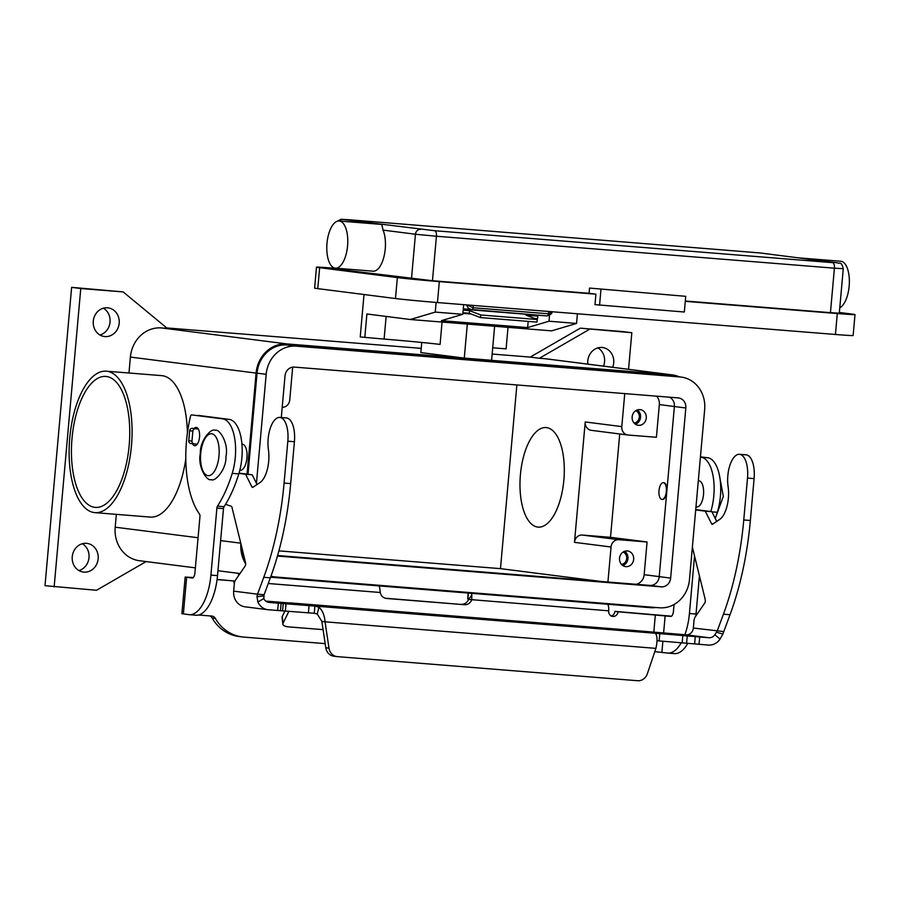 <?xml version="1.0" encoding="UTF-8"?>
<svg xmlns="http://www.w3.org/2000/svg" width="900" height="900" viewBox="0 0 900 900"><rect width="100%" height="100%" fill="white"/><g stroke="black" fill="none" stroke-linecap="round" stroke-linejoin="round"><path stroke-width="1.35" d="M225.54 504.349L231.266 506.25A2.632 1.147 -85.4 0 1 231.975 507.341L245.531 562.601A2.632 1.147 -85.4 0 1 245.014 566.257L235.541 579.994A5.254 2.306 94.6 0 0 234.304 583.988L233.674 591.143A14.715 13.23 97.3 0 0 245.002 606.803L267.851 609.716A14.715 13.23 -82.7 0 0 268.403 609.773L314.257 613.283L314.91 605.947L318.938 607.241C322.425 610.222 324.461 615.082 325.058 621.821L321.863 621.416L325.777 647.741A10.508 9.45 97.3 0 0 333.799 656.19L336.994 656.606A10.508 9.45 -82.7 0 0 337.387 656.64L637.571 680.726A10.508 9.45 97.3 0 0 647.37 673.695L655.898 648.371C657.383 641.812 657.416 637.11 656.01 634.286L655.864 633.308L708.952 637.74A7.357 6.615 97.3 0 0 714.836 634.759L717.199 631.069L723.442 614.171A183.96 80.573 -85.4 0 0 743.76 519.964L747.506 478.091A22.601 9.9 -85.4 0 0 747.248 467.032A22.601 9.9 -85.4 0 0 739.485 454.309A22.601 9.9 -85.4 0 0 728.1 486.641A23.648 10.361 94.6 0 1 719.674 519.446L712.586 524.183A2.632 1.147 94.6 0 1 712.192 524.295A2.632 1.147 94.6 0 1 711.562 523.744L705.251 511.144L695.7 509.929M739.485 454.309L746.077 454.838A22.601 9.9 94.6 0 1 753.84 467.561A22.601 9.9 94.6 0 1 754.099 478.62L750.364 520.493A183.96 80.573 94.6 0 1 730.035 614.7L722.88 634.05L720.067 639.113A14.715 13.23 -82.7 0 1 708.3 645.064L657.034 640.744M294.165 430.684A22.601 9.9 -85.4 0 0 286.403 417.949L279.799 417.42A22.601 9.9 94.6 0 1 287.572 430.155A22.601 9.9 94.6 0 1 287.82 441.202L284.085 483.075A183.96 80.573 94.6 0 1 263.756 577.294L257.524 594.18L264.116 594.709L270.349 577.822A183.96 80.573 -85.4 0 0 290.678 483.604L294.412 441.731A22.601 9.9 -85.4 0 0 294.165 430.684M238.961 473.411L245.576 474.255L251.888 486.866A2.632 1.147 -85.4 0 0 252.518 487.418A2.632 1.147 -85.4 0 0 252.9 487.294L259.999 482.558A23.648 10.361 -85.4 0 0 268.425 449.752A22.601 9.9 94.6 0 1 279.799 417.42M289.418 603L290.081 603.056M257.051 484.526L252.169 474.784L239.051 473.119M321.863 621.416L317.239 614.002L314.257 613.283M656.01 634.286L655.864 633.308L269.055 602.438A7.357 6.615 97.3 0 1 268.785 602.415A7.357 6.615 97.3 0 1 263.79 598.567L257.861 602.033L257.006 596.666L257.524 594.18L233.674 591.143M264.116 594.709L263.79 598.567M267.851 609.716A14.715 13.23 -82.7 0 1 257.861 602.033M265.725 601.099L634.714 630.54M245.576 474.255L252.169 474.784M336.994 656.606A10.508 9.45 -82.7 0 1 328.984 648.158L325.058 621.821L655.898 648.371M197.303 444.173L194.096 443.914A2.632 2.363 -82.7 0 1 191.97 441.113L192.859 431.168A2.632 2.363 -82.7 0 1 195.446 428.738L198.281 428.963M198.191 428.805L192.251 428.332A2.632 2.363 97.3 0 0 189.653 430.751L188.775 440.696A2.632 2.363 97.3 0 0 190.89 443.509L193.894 443.891M284.996 610.886L282.262 616.455A10.508 3.814 173.6 0 0 282.082 617.344L282.847 624.161A10.508 3.814 -6.4 0 1 283.016 623.273L288.945 611.201M323.089 629.64L288.754 626.895A10.508 3.814 -6.4 0 1 282.847 624.161M692.381 547.178L705.217 599.49A2.632 1.147 94.6 0 1 704.7 603.135L695.216 616.883A5.254 2.306 -85.4 0 0 693.99 620.876L693.349 628.031A7.357 6.615 -82.7 0 1 686.104 634.826L635.074 630.562M655.864 633.308L655.808 633.904M693.349 628.031L723.791 631.597M695.734 509.614L711.855 511.673L716.726 521.415M711.855 511.673L705.251 511.144M548.707 311.468L548.37 313.785A2.632 1.147 94.6 0 1 547.054 315.934C551.104 314.348 552.6 313.144 551.543 312.322L548.37 313.785L473.017 307.733L466.999 304.909M466.537 304.875L468.191 308.048L471.679 309.892A2.632 1.147 -85.4 0 0 471.701 309.892A2.632 1.147 -85.4 0 0 473.017 307.733L473.344 305.426M434.621 230.715A5.254 2.306 94.6 0 1 436.095 232.459A5.254 2.306 94.6 0 1 436.433 236.239L834.413 268.178A5.254 2.306 -85.4 0 0 834.075 264.386A5.254 2.306 -85.4 0 0 832.601 262.654L434.621 230.715L342.923 219.476A5.254 4.725 97.3 0 0 339.188 221.006A23.648 10.361 -85.4 0 0 326.993 243.27A23.648 10.361 -85.4 0 0 335.396 268.155A23.648 10.361 -85.4 0 0 347.569 245.891A23.648 10.361 -85.4 0 0 339.176 221.006L381.769 224.426L383.062 230.107A23.648 10.361 94.6 0 1 385.245 248.917A23.648 10.361 94.6 0 1 373.072 271.181L335.385 268.155M799.256 257.963L832.601 262.654M839.779 307.789A23.648 10.361 -85.4 0 0 849.161 286.144A23.648 10.361 -85.4 0 0 840.769 261.259L798.581 257.873L759.735 252.922A5.254 4.725 97.3 0 1 759.938 252.945L798.581 257.873M332.348 266.794L332.19 268.56L333.765 268.83L432.461 280.733L589.072 293.299L589.534 288.067L685.744 296.325L589.534 288.067M685.744 296.325L684.337 312.019L594.99 304.639L595.924 294.165L589.072 293.299M599.558 305.224L600.964 289.519M595.924 294.165L439.324 281.61A31.534 0.574 -174.9 0 1 397.35 277.594L319.646 267.694A31.534 0.574 -174.9 0 1 316.485 267.154A31.534 0.574 -174.9 0 1 332.235 268.065M316.485 267.154L314.618 288.09A31.534 0.574 5.1 0 0 317.767 288.63L395.483 298.53A31.534 0.574 5.1 0 0 437.456 302.546L835.436 334.474A31.534 0.574 5.1 0 0 853.133 335.531L855 314.595A31.534 0.574 -174.9 0 1 837.304 313.537L685.294 301.343M839.363 312.469L851.85 314.055A31.534 0.574 -174.9 0 1 855 314.595M830.441 312.66L839.295 313.189L843.266 268.706L834.413 268.178L830.441 312.66L685.316 301.016M364.016 294.525L360.225 336.949L384.109 339.086A42.053 0.776 -174.9 0 1 416.104 341.899A42.053 0.776 -174.9 0 1 440.077 344.43L442.069 322.054M129.161 445.545A65.7 28.777 94.6 0 1 95.344 507.397A65.7 28.777 94.6 0 1 72.022 438.277A65.7 28.777 94.6 0 1 105.851 376.425A65.7 28.777 94.6 0 1 129.161 445.545M563.861 480.105A49.928 21.87 94.6 0 1 538.144 527.108A49.928 21.87 94.6 0 1 520.425 474.57A49.928 21.87 94.6 0 1 546.131 427.567A49.928 21.87 94.6 0 1 563.861 480.105M106.909 371.25A70.954 31.073 -85.4 0 0 106.267 371.183A70.954 31.073 -85.4 0 0 69.683 438.705A70.954 31.073 -85.4 0 0 94.286 512.572A70.954 31.073 -85.4 0 0 94.927 512.64A70.954 31.073 -85.4 0 0 131.513 445.118A70.954 31.073 -85.4 0 0 106.909 371.25M106.267 371.183L161.618 375.626A70.954 31.073 94.6 0 1 162.248 375.694A70.954 31.073 94.6 0 1 187.403 433.024M633.668 559.35A7.886 7.087 -82.7 0 1 625.601 566.606A7.886 7.087 -82.7 0 1 619.538 558.214A7.886 7.087 -82.7 0 1 627.604 550.969A7.886 7.087 -82.7 0 1 633.668 559.35M622.834 565.571A7.886 7.087 97.3 0 0 627.952 558.619A7.886 7.087 97.3 0 0 624.656 551.273M621.54 564.446A6.469 5.805 97.3 0 0 626.681 558.517A6.469 5.805 97.3 0 0 623.115 552.026M646.279 418.027A7.886 7.087 -82.7 0 1 638.212 425.284A7.886 7.087 -82.7 0 1 632.149 416.891A7.886 7.087 -82.7 0 1 640.215 409.635A7.886 7.087 -82.7 0 1 646.279 418.027M635.445 424.238A7.886 7.087 97.3 0 0 640.564 417.296A7.886 7.087 97.3 0 0 637.268 409.95M634.151 423.124A6.469 5.805 97.3 0 0 639.293 417.195A6.469 5.805 97.3 0 0 635.738 410.704M241.92 444.105L242.269 444.139A13.14 5.76 94.6 0 1 246.938 457.965A13.14 5.76 94.6 0 1 240.176 470.329L239.816 470.306M695.97 506.902L696.746 506.97A13.14 5.76 -85.4 0 0 703.508 494.595A13.14 5.76 -85.4 0 0 698.962 480.78A13.14 5.76 -85.4 0 0 698.839 480.769L698.31 480.724M659.002 490.579A8.415 3.679 94.6 0 1 663.334 482.67A8.415 3.679 94.6 0 1 666.315 491.512A8.415 3.679 94.6 0 1 661.984 499.433A8.415 3.679 94.6 0 1 659.002 490.579M663.559 482.704A8.415 3.679 94.6 0 1 663.806 482.704A8.415 3.679 94.6 0 1 666.788 491.546A8.415 3.679 94.6 0 1 662.456 499.466A8.415 3.679 94.6 0 1 662.22 499.433M603.54 366.131A14.456 12.994 97.3 0 0 604.564 361.744A14.456 12.994 97.3 0 0 597.893 347.884M587.846 364.129A14.456 12.994 -82.7 0 1 587.801 360.832A14.456 12.994 -82.7 0 1 602.584 347.535A14.456 12.994 -82.7 0 1 613.71 362.914A14.456 12.994 -82.7 0 1 612.686 367.29M78.93 570.555A14.456 12.994 97.3 0 0 89.01 557.606A14.456 12.994 97.3 0 0 82.339 543.746M98.156 558.765A14.456 12.994 -82.7 0 1 83.374 572.062A14.456 12.994 -82.7 0 1 72.248 556.684A14.456 12.994 -82.7 0 1 87.03 543.386A14.456 12.994 -82.7 0 1 98.156 558.765M99.945 335.014A14.456 12.994 97.3 0 0 110.036 322.065A14.456 12.994 97.3 0 0 103.365 308.205M119.183 323.224A14.456 12.994 -82.7 0 1 104.4 336.521A14.456 12.994 -82.7 0 1 93.274 321.154A14.456 12.994 -82.7 0 1 108.056 307.856A14.456 12.994 -82.7 0 1 119.183 323.224M194.153 428.479A9.203 4.027 94.6 0 1 196.268 427.399A9.203 4.027 94.6 0 1 196.357 427.41A9.203 4.027 94.6 0 1 199.541 436.984A9.203 4.027 94.6 0 1 194.794 445.736A9.203 4.027 94.6 0 1 194.715 445.725A9.203 4.027 94.6 0 1 192.544 443.723M534.634 318.488L537.525 318.724L537.885 316.136L534.847 314.955M463.185 310.14L469.586 310.657L480.769 314.978L480.409 317.565L536.929 322.099L537.278 319.511L526.106 315.191L537.885 316.136M469.586 310.657L469.238 313.234L462.949 312.739M480.409 317.565L469.238 313.234M217.069 579.6L233.91 580.95A5.254 4.725 97.3 0 0 234.338 583.695M217.08 579.442L233.91 580.95M185.164 577.058L181.89 613.699L188.888 614.644A42.053 18.416 -85.4 0 0 189.259 614.689A42.053 18.416 -85.4 0 0 210.915 575.1L216.889 508.106A2.632 1.147 94.6 0 1 217.474 506.149A105.12 46.035 -85.4 0 0 232.222 473.355A36.788 16.11 -85.4 0 0 222.547 418.838L191.689 414.9A2.632 1.147 -85.4 0 0 191.666 414.9A2.632 1.147 -85.4 0 0 190.44 416.565A78.84 34.526 -85.4 0 0 199.519 514.102A2.632 1.147 94.6 0 1 199.958 516.533L194.906 573.064A5.254 2.306 94.6 0 1 192.206 578.014A5.254 2.306 94.6 0 1 192.161 578.014L185.164 577.058L193.286 577.541M385.155 598.207L464.535 604.721L386.505 598.466A7.886 7.087 97.3 0 1 386.213 598.433A7.886 7.087 97.3 0 1 380.272 592.492L379.665 587.655A7.886 3.454 -85.4 0 0 379.069 585.911M325.17 643.624L243.72 637.087A42.053 37.789 -82.7 0 1 242.145 636.919A42.053 37.789 -82.7 0 1 215.347 618.413A5.254 4.725 97.3 0 0 211.804 616.072L198.472 615.004M242.145 636.919L238.939 636.514A42.053 37.789 -82.7 0 1 212.141 618.008A5.254 4.725 97.3 0 0 209.7 615.904M195.48 615.173A42.053 18.416 -85.4 0 0 195.851 615.217A42.053 18.416 -85.4 0 0 217.507 575.629L223.481 508.635A2.632 1.147 94.6 0 1 224.066 506.678A105.12 46.035 -85.4 0 0 238.815 473.884A36.788 16.11 -85.4 0 0 229.14 419.366L198.281 415.429A2.632 1.147 -85.4 0 0 198.259 415.429A2.632 1.147 -85.4 0 0 198.236 415.429M238.455 575.775L238.669 573.368M674.055 604.496L673.425 611.46A5.254 2.306 94.6 0 1 670.725 616.41A5.254 2.306 94.6 0 1 670.68 616.399L618.075 611.775A5.254 4.725 -82.7 0 1 608.659 611.021L608.67 610.819A7.886 3.454 -85.4 0 0 607.815 604.26M471.229 593.303A7.886 3.454 94.6 0 1 471.814 595.046L471.746 599.827A7.886 7.087 -82.7 0 1 464.535 604.721M608.67 610.819L468.54 599.423A7.886 7.087 -82.7 0 1 461.34 604.316M671.479 616.196L614.869 611.37A5.254 4.725 -82.7 0 1 611.134 616.095M614.869 611.37L618.075 611.775M654.806 651.634L667.406 653.04A42.053 18.416 -85.4 0 0 667.778 653.085A42.053 18.416 -85.4 0 0 681.289 642.679M710.809 511.537A36.788 16.11 -85.4 0 0 701.066 457.223L700.414 457.144M715.275 518.512A105.12 46.035 -85.4 0 0 717.334 512.28A36.788 16.11 -85.4 0 0 707.659 457.751L700.436 456.84M684.889 634.725A42.053 18.416 -85.4 0 0 689.423 613.496L694.553 556.054M695.824 616.005A42.053 18.416 -85.4 0 0 696.026 614.025L699.424 575.899M673.999 653.569A42.053 18.416 -85.4 0 0 674.37 653.614A42.053 18.416 -85.4 0 0 687.847 643.264M468.18 593.066L467.674 598.759L468.866 599.13L471.814 595.046M492.154 354.037L530.269 357.098L580.286 328.162L622.676 331.571L631.822 332.73L628.549 369.315M146.115 561.577L96.536 590.265L45 585.697L71.629 287.347L123.154 291.915L167.333 328.41L161.449 327.938L287.156 343.946L671.006 374.749A31.534 28.339 -82.7 0 1 672.188 374.873A31.534 28.339 -82.7 0 1 679.252 376.83M166.759 327.938L421.234 348.356M54.146 586.867L80.764 288.517L123.154 291.915M71.629 287.347L80.764 288.517M655.852 607.5A31.534 28.339 -82.7 0 1 650.216 607.669L270.574 577.204M580.286 328.162L631.822 332.73M530.269 357.098L539.415 358.267L589.433 329.332M539.415 358.267L545.299 358.74A31.534 28.339 -82.7 0 1 546.48 358.864L672.188 374.873M436.118 302.434L435.262 312.098L410.332 319.511L494.629 326.272L491.603 360.293L464.276 358.11L420.851 352.575L421.762 342.45M195.379 567.855L139.477 560.734A31.534 28.339 -82.7 0 1 115.2 527.186L116.347 514.361M128.97 373.005L130.388 357.075A31.534 28.339 -82.7 0 1 161.449 327.938M247.072 474.142L256.095 373.084A31.534 28.339 -82.7 0 1 287.156 343.946M245.655 563.816A31.534 28.339 -82.7 0 1 240.874 543.623M248.018 474.255L257.04 373.162A30.488 27.394 -82.7 0 1 287.066 344.993L670.916 375.795A30.488 27.394 -82.7 0 1 672.053 375.907L681.199 377.077A30.488 27.394 97.3 0 0 680.051 376.954L296.201 346.162A30.488 27.394 97.3 0 0 266.175 374.321L256.444 483.334M245.081 560.779A30.488 27.394 -82.7 0 1 241.729 547.099M185.805 458.752A70.954 31.073 94.6 0 1 150.266 517.084L94.916 512.64M278.899 550.868L500.479 568.642L516.87 384.952M619.729 433.957L610.504 537.322L647.077 541.98L644.153 574.695A10.508 9.45 -82.7 0 1 636.064 584.28M656.572 396.157A10.508 9.45 -82.7 0 1 659.34 404.584L656.415 437.287L628.155 435.026A7.886 7.087 -82.7 0 1 627.863 434.993A7.886 7.087 -82.7 0 1 621.799 426.611L624.746 393.604M270.956 576.158A30.488 27.394 97.3 0 0 274.466 576.866A30.488 27.394 97.3 0 0 275.602 576.99L659.452 607.781A30.488 27.394 97.3 0 0 689.479 579.623L704.666 409.511A30.488 27.394 97.3 0 0 681.199 377.077M281.295 417.544L285.019 375.84A9.461 8.505 -82.7 0 1 294.334 367.099L678.184 397.89A9.461 8.505 -82.7 0 1 678.544 397.935A9.461 8.505 -82.7 0 1 685.822 407.993L670.646 578.104A9.461 8.505 -82.7 0 1 661.32 586.845L277.47 556.054A9.461 8.505 -82.7 0 1 277.459 556.043L277.459 556.043M277.605 555.525L649.89 585.394A9.461 8.505 97.3 0 0 659.216 576.653L674.393 406.541A9.461 8.505 97.3 0 0 669.521 397.204M601.515 581.512L500.479 568.642M610.504 537.322L582.244 535.05A7.886 7.087 97.3 0 0 574.481 542.34L585.225 421.954A7.886 7.087 97.3 0 0 591.3 430.335L627.863 434.993M282.218 407.261A7.886 7.087 97.3 0 0 289.755 399.96L292.68 367.144M647.077 541.98L618.817 539.707A7.886 7.087 97.3 0 0 611.055 546.998L607.928 582.03M492.716 347.794L506.093 348.874L508.016 327.353M435.262 312.098L462.814 314.303L463.68 304.65M549.517 315.405L549 321.221L527.636 327.577L441.439 320.659L462.814 314.303M494.629 326.272L551.621 330.851L576.551 323.438L577.418 313.774M549 321.221L576.551 323.438M467.314 324.079L464.276 358.11M364.804 337.534L366.896 313.976L410.332 319.511M471.24 314.01L462.904 313.346M528.188 321.39L527.636 327.577M480.769 314.978L537.278 319.511M754.099 478.62L747.506 478.091M317.239 614.002L318.938 607.241M308.419 612.765L309.071 605.441M263.61 595.924L257.006 596.666M277.661 610.515L278.325 603.18M280.463 610.695L281.115 603.371M282.6 610.729L283.252 603.405M285.39 610.92L286.043 603.585M287.82 441.202L294.412 441.731M251.888 486.866L253.384 486.979M263.756 577.294L270.349 577.822M284.085 483.075L290.678 483.604M325.777 647.741L328.984 648.158M191.97 441.113L188.775 440.696M192.859 431.168L189.653 430.751M195.446 428.738L192.251 428.332M283.016 623.273L282.262 616.455M708.952 637.74L686.104 634.826M716.501 632.261L722.88 634.05M714.836 634.759L720.067 639.113M730.035 614.7L723.442 614.171M713.059 523.868L711.562 523.744M750.364 520.493L743.76 519.964M699.041 644.321L699.694 636.998M694.62 643.928L695.273 636.604M686.599 643.151L687.251 635.816M682.166 642.758L682.83 635.423M659.149 640.901L659.801 633.577M342.923 219.476L347.771 219.656A5.254 2.306 -85.4 0 0 347.715 219.645A5.254 2.306 -85.4 0 0 347.67 219.645M347.771 219.656L759.735 252.922M420.626 229.376A5.254 4.725 97.3 0 0 415.451 234.236L436.433 236.239L432.461 280.733M760.129 252.979A5.254 4.725 97.3 0 0 759.938 252.945L347.715 219.645L341.021 219.285L337.309 221.231M333.765 268.83L333.866 267.773M411.48 278.73L415.451 234.236L383.062 230.107M437.456 302.546L439.324 281.61M835.436 334.474L837.304 313.537M395.483 298.53L397.35 277.594M317.767 288.63L319.646 267.694M471.701 309.892L547.054 315.934A2.632 1.147 94.6 0 1 547.031 315.934L463.298 308.824M200.711 453.555A21.026 9.203 94.6 0 1 211.725 433.777A21.026 9.203 94.6 0 1 218.993 455.884A21.026 9.203 94.6 0 1 207.99 475.65A21.026 9.203 94.6 0 1 200.711 453.555M385.92 598.387L386.505 598.466M212.141 618.008L215.347 618.413M222.547 418.838L229.14 419.366M232.222 473.355L238.815 473.884M217.474 506.149L224.066 506.678M216.889 508.106L223.481 508.635M210.915 575.1L217.507 575.629M186.638 577.305L183.364 613.946M380.272 592.492L268.256 583.504M653.805 632.239L655.357 614.768M707.659 457.751L701.066 457.223M717.334 512.28L711.945 511.853M696.026 614.025L689.423 613.496M665.156 615.701L663.604 633.026M662.873 641.205L661.883 652.342M467.933 598.804L468.439 593.077M545.299 358.74L671.006 374.749M115.2 527.186L198.067 537.739M220.624 540.608L240.773 543.173M130.388 357.075L256.095 373.084M659.216 576.607L644.153 574.695M685.822 407.993L659.34 404.584M670.646 578.104L659.216 576.653M661.32 586.845L649.89 585.394M266.175 374.321L257.04 373.162M296.201 346.162L287.066 344.993M680.051 376.954L670.916 375.795M621.799 426.611L585.225 421.954M611.055 546.998L574.481 542.34M618.817 539.707L582.244 535.05M386.134 316.429L384.109 339.086M193.995 443.902L190.789 443.498M634.894 630.551L290.014 602.876M551.543 312.322L551.632 311.704M798.998 257.918L837.641 262.845C838.643 264.274 841.185 260.246 843.266 268.706M215.123 430.358C211.511 427.635 199.699 440.483 200.34 453.488C197.359 466.537 206.955 481.736 211.174 479.599C214.785 482.321 226.597 469.474 225.956 456.469C228.949 443.43 219.341 428.22 215.123 430.358M719.258 474.536L723.319 496.384L716.074 516.195M189.259 614.689L195.851 615.217M667.778 653.085L674.37 653.614M217.946 570.735L239.996 573.536M274.466 576.866L270.866 576.405"/></g></svg>
